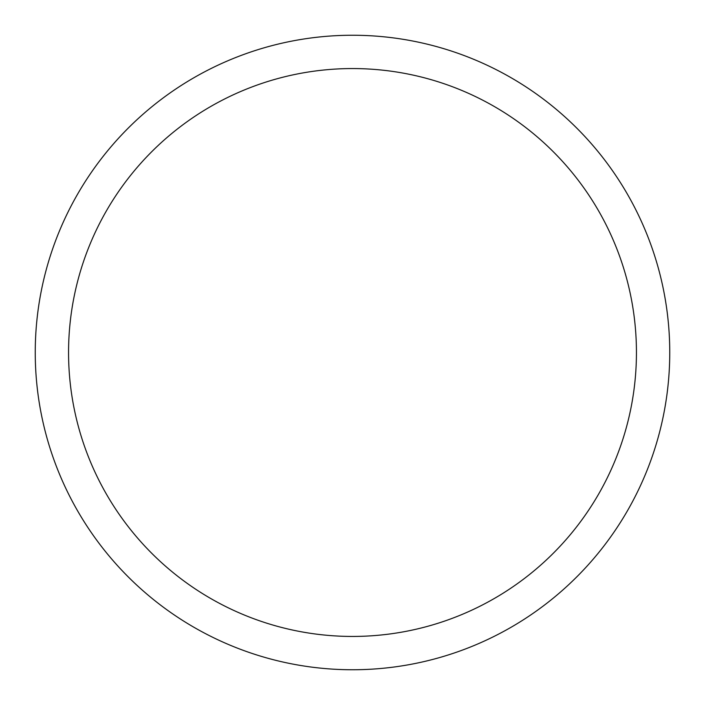 <?xml version="1.0" encoding="UTF-8"?>
<svg xmlns="http://www.w3.org/2000/svg" width="705" height="705" viewBox="0 0 705 705"><rect width="100%" height="100%" fill="white"/><g stroke="black" fill="none" stroke-linecap="round" stroke-linejoin="round"><path stroke-width="1.06" d="M35.25 352.5A317.25 317.25 0 0 0 352.5 669.75A317.25 317.25 0 0 0 669.75 352.5A317.25 317.25 0 0 0 352.5 35.25A317.25 317.25 0 0 0 35.25 352.5A317.25 317.25 0 0 0 352.5 669.75A317.25 317.25 0 0 0 669.75 352.5A317.25 317.25 0 0 0 352.5 35.25A317.25 317.25 0 0 0 35.25 352.5L35.25 352.5A317.25 317.25 0 0 0 352.5 669.75A317.25 317.25 0 0 0 669.75 352.5A317.25 317.25 0 0 0 352.5 35.25A317.25 317.25 0 0 0 35.25 352.5M636.439 352.5A283.939 283.939 0 0 0 352.5 68.561A283.939 283.939 0 0 0 68.561 352.5A283.939 283.939 0 0 0 352.5 636.439A283.939 283.939 0 0 0 636.439 352.5"/></g></svg>
